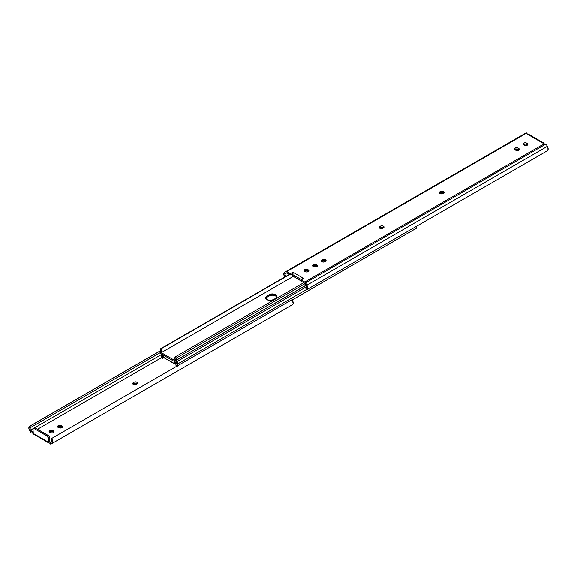 <?xml version="1.0" encoding="UTF-8"?>
<svg xmlns="http://www.w3.org/2000/svg" width="577" height="577" viewBox="0 0 577 577"><rect width="100%" height="100%" fill="white"/><g stroke="black" fill="none" stroke-linecap="round" stroke-linejoin="round"><path stroke-width="0.87" d="M137.384 383.691A2.149 1.241 0 0 0 134.001 383.438L134.001 382.19A2.149 1.241 180 0 1 136.345 381.916A2.149 1.241 180 0 1 137.672 383.07A2.149 1.241 180 0 1 137.045 383.943L136.504 384.26A2.149 1.241 180 0 1 133.46 384.26L136.179 384.412L137.514 383.546L137.636 382.825L136.345 381.916L134.326 382.032L132.869 383.135L133.46 384.26A2.149 1.241 180 0 1 132.833 383.38A2.149 1.241 180 0 1 133.46 382.501L133.46 383.748L135.523 383.078L137.514 383.842M48.894 442.069L49.636 441.636L48.894 442.069A1.241 0.721 180 0 1 50.935 442.328L49.139 441.953L48.894 442.97L48.894 442.069M37.498 429.238L161.683 357.538L37.498 429.238M53.661 432.346A2.149 1.241 0 0 0 53.322 432.086L53.322 430.839A2.149 1.241 180 0 1 53.949 431.719A2.149 1.241 180 0 1 52.622 432.865A2.149 1.241 180 0 1 50.278 432.599L49.737 432.281A2.149 1.241 180 0 1 49.103 431.408A2.149 1.241 180 0 1 50.437 430.254A2.149 1.241 180 0 1 52.781 430.529L50.437 430.254L49.269 430.932L49.146 431.646L50.603 432.75L52.622 432.865L53.949 431.719L52.781 430.529L52.781 431.776L53.784 432.49M62.244 427.384A2.149 1.241 0 0 0 61.912 427.131L61.912 425.884A2.149 1.241 180 0 1 62.54 426.756A2.149 1.241 180 0 1 61.212 427.91A2.149 1.241 180 0 1 58.868 427.636L58.327 427.326A2.149 1.241 180 0 1 57.693 426.446A2.149 1.241 180 0 1 59.02 425.299A2.149 1.241 180 0 1 61.371 425.566L59.02 425.299L58.053 425.754L57.736 426.691L59.193 427.795L61.212 427.91L62.54 426.756L61.371 425.566L61.371 426.821L62.374 427.535M291.06 305.464L292.777 304.353L293.181 303.307L292.027 299.672L51.533 438.513A3.823 2.207 60 0 1 51.923 443.525L292.409 304.678L51.923 443.525L52.55 442.739L52.579 440.734L51.533 438.513L50.92 439.191A2.294 1.327 60 0 1 51.158 442.198L50.747 444.203L50.747 442.436L51.62 441.376L50.92 439.191L51.533 438.513L292.027 299.672A3.823 2.207 -120 0 1 292.409 304.678L291.06 305.464A1.529 0.88 -120 0 0 291.06 305.464L50.826 444.16M29.629 426.237A3.823 2.207 60 0 0 29.629 430.651L30.797 432.685L30.797 430.918L29.932 428.855L30.624 427.478L30.011 426.093L29.564 426.28L28.857 428.394L30.797 432.685L31.706 432.981L30.797 432.685L30.797 430.918L32.882 431.899L30.393 430.211A2.294 1.327 60 0 1 30.393 427.564A2.294 1.327 60 0 1 30.624 427.478L160.24 352.641L30.624 427.478L30.011 426.093L160.507 350.751L30.011 426.093A3.823 2.207 60 0 0 29.629 426.237L160.543 350.657M50.747 443.381A1.241 0.721 0 0 0 50.048 443.122L48.894 442.97L48.555 442.263L32.997 433.277A1.529 0.88 120 0 0 33.336 433.991L32.997 429.454L32.997 433.277L48.555 442.263L48.555 438.433L47.199 436.089L34.353 428.675L33.394 428.581L32.997 429.454A1.911 1.104 60 0 1 33.394 428.581A1.911 1.104 60 0 1 34.353 428.675L35.435 428.047L34.31 428.091M33.466 434.034L48.872 442.963A1.529 0.88 -60 0 0 48.894 442.97L50.798 443.417M132.991 384.152L133.46 383.748A2.149 1.241 0 0 0 133.121 384.008M49.269 432.18L50.841 431.437L52.781 431.776A2.149 1.241 0 0 0 49.398 432.029M57.859 427.218L59.424 426.475L61.371 426.821A2.149 1.241 0 0 0 57.989 427.074M32.247 433.053L31.706 432.981L32.247 433.053L32.247 431.473L32.247 433.053L32.882 433.154L32.247 433.053M161.257 354.653L30.393 430.211L161.257 354.653M48.872 442.963A1.529 0.88 -60 0 1 48.555 442.263L48.555 438.433L49.636 437.806L49.636 441.636L49.608 437.489L48.8 435.887L35.435 428.047L48.28 435.469L47.199 436.089L34.353 428.675L35.435 428.047A1.911 1.104 -120 0 0 34.476 427.954L33.394 428.581M48.28 435.469L47.199 436.089A1.911 1.104 60 0 1 48.555 438.433L49.636 437.806A1.911 1.104 -120 0 0 48.28 435.469M61.912 425.884L61.912 427.131L61.371 426.821L61.371 425.566L61.912 425.884M53.322 430.839L53.322 432.086L52.781 431.776L52.781 430.529L53.322 430.839M134.001 382.19L134.001 383.438L133.46 383.748L133.46 382.501L134.001 382.19M443.879 192.992A2.149 1.241 -0 0 0 443.54 192.74A2.149 1.241 -0 0 0 440.496 192.74L440.496 191.492A2.149 1.241 180 0 1 443.54 191.492A2.149 1.241 180 0 1 444.167 192.372A2.149 1.241 180 0 1 443.54 193.252L444.167 192.372L443.54 191.492L440.496 191.492L439.364 192.444L439.688 193.374L441.059 193.901L442.999 193.562A2.149 1.241 180 0 1 440.655 193.829A2.149 1.241 180 0 1 439.328 192.682A2.149 1.241 180 0 1 439.955 191.802L439.955 193.057L441.6 192.401L443.54 192.74L443.54 191.492L444.009 193.144M383.755 227.706A2.149 1.241 -0 0 0 383.416 227.453A2.149 1.241 -0 0 0 380.373 227.453L380.373 226.206A2.149 1.241 180 0 1 383.416 226.206A2.149 1.241 180 0 1 384.051 227.078A2.149 1.241 180 0 1 383.416 227.958L384.051 227.078L383.092 226.047L381.476 225.867L379.832 226.516L379.204 227.396L379.832 228.276L382.876 228.276A2.149 1.241 180 0 1 380.531 228.542A2.149 1.241 180 0 1 379.204 227.396A2.149 1.241 180 0 1 379.832 226.516L379.832 227.764L381.476 227.114L383.416 227.453L383.416 226.206L383.885 227.857M325.796 261.165A2.149 1.241 -0 0 0 325.457 260.912A2.149 1.241 -0 0 0 322.413 260.912L322.413 259.664A2.149 1.241 180 0 1 325.457 259.664A2.149 1.241 180 0 1 326.092 260.544A2.149 1.241 180 0 1 325.457 261.424L326.092 260.544L325.457 259.664L322.413 259.664L321.288 260.616L321.605 261.547L322.976 262.073L324.916 261.734A2.149 1.241 180 0 1 322.572 262.001A2.149 1.241 180 0 1 321.245 260.854A2.149 1.241 180 0 1 321.872 259.975L321.872 261.23L323.517 260.573L325.457 260.912L325.457 259.664L325.926 261.316M285.94 271.536L526.174 132.84L285.94 271.536L286.711 271.616L526.065 133.424L526.253 132.797L526.253 133.619L526.174 132.84L285.94 271.536A1.529 0.88 60 0 1 286.711 271.616L290.325 273.7L292.892 272.221L292.892 273.274L292.892 272.221L293.57 272.611L292.892 272.221L290.325 273.7L286.711 271.616L526.065 133.424L544.118 143.846L304.764 282.038L307.512 286.704L307.664 288.139L306.942 289.567L306.495 289.755L305.882 288.37L306.51 287.764L306.495 286.538L304.764 283.285L301.144 281.201L304.764 283.285L306.12 285.637A2.294 1.327 60 0 1 306.113 288.284A2.294 1.327 60 0 1 305.882 288.37L306.308 288.125L305.882 288.37L306.495 289.755A3.823 2.207 60 0 0 306.877 289.604A3.823 2.207 60 0 0 306.885 285.197L547.371 146.349L546.203 144.315L544.118 143.846L304.764 282.038L301.144 279.946L304.764 282.038A1.529 0.88 60 0 1 305.529 282.845L545.763 144.149L305.529 282.845L306.885 285.197L547.371 146.349L548.15 149.292L546.989 150.907M302.038 279.434A1.529 0.88 -60 0 1 303.04 278.078L293.57 272.611L292.51 274.226L292.907 276.145L301.144 280.963L293.166 276.354A0.959 0.555 60 0 1 292.489 275.186L292.489 274.486L301.555 279.715L292.489 274.486A1.529 0.88 120 0 1 293.57 272.611L303.04 278.078L303.04 278.857L302.831 278.222L301.98 279.694M285.55 276.599A2.294 1.327 60 0 1 285.355 273.649L286.711 272.863L290.325 274.948L292.727 273.563L290.325 274.948L286.711 272.863L284.98 274.118L285.586 276.65M439.486 193.454L439.955 193.057A2.149 1.241 0 0 0 439.616 193.309M379.363 228.167L379.832 227.764A2.149 1.241 0 0 0 379.493 228.016M321.411 261.633L321.872 261.23A2.149 1.241 0 0 0 321.533 261.482M523.216 144.805L525.618 144.062L527.731 145.115M514.626 149.768L517.035 149.025L519.141 150.078M312.821 266.278L314.811 265.507L317.336 266.588M304.23 271.233L306.639 270.49L308.745 271.551M301.144 281.201L301.144 279.946L303.718 278.467L301.144 279.946L301.144 281.201M544.003 143.723L543.664 143.009A1.529 0.88 -60 0 1 543.685 143.017A1.529 0.88 -60 0 1 544.003 143.723M524.219 145.224L527.263 145.224L527.897 144.344L527.263 143.464L525.618 142.815L524.003 143.002L523.05 144.034L523.678 144.914A2.149 1.241 180 0 1 523.05 144.034A2.149 1.241 180 0 1 524.378 142.887A2.149 1.241 180 0 1 526.722 143.154L527.263 143.464A2.149 1.241 180 0 1 527.897 144.344A2.149 1.241 180 0 1 526.563 145.491A2.149 1.241 180 0 1 524.219 145.224M515.629 150.179L517.151 150.547L518.673 150.179L519.307 149.306L518.673 148.426L517.035 147.77L515.42 147.957L514.46 148.989L515.088 149.869A2.149 1.241 180 0 1 514.46 148.989A2.149 1.241 180 0 1 515.788 147.842A2.149 1.241 180 0 1 518.132 148.116L518.673 148.426A2.149 1.241 180 0 1 519.307 149.306A2.149 1.241 180 0 1 517.98 150.453A2.149 1.241 180 0 1 515.629 150.179M316.326 264.627L314.386 264.28L313.015 264.814L312.698 265.745L313.83 266.697L316.874 266.697L317.501 265.817L316.874 264.937A2.149 1.241 180 0 1 317.501 265.817A2.149 1.241 180 0 1 316.174 266.963A2.149 1.241 180 0 1 313.83 266.697L313.289 266.379A2.149 1.241 180 0 1 312.655 265.499A2.149 1.241 180 0 1 313.982 264.353A2.149 1.241 180 0 1 316.326 264.627L316.326 265.874L316.326 264.627M307.743 269.582L304.699 269.582L304.065 270.462L304.699 271.341L306.337 271.991L307.952 271.803L308.911 270.772L308.284 269.892A2.149 1.241 180 0 1 308.911 270.772A2.149 1.241 180 0 1 307.584 271.918A2.149 1.241 180 0 1 305.24 271.652L304.699 271.341A2.149 1.241 180 0 1 304.065 270.462A2.149 1.241 180 0 1 305.399 269.315A2.149 1.241 180 0 1 307.743 269.582L307.743 270.829L307.743 269.582M306.877 289.604L547.371 150.763A3.823 2.207 -120 0 0 547.371 146.349L546.203 144.315L544.118 143.846A1.241 0.721 180 0 1 543.332 143.334L543.664 143.009L543.303 143.146M284.973 277.328L283.812 274.371L284.591 272.322A3.823 2.207 60 0 0 284.778 277.047M290.325 273.7L290.325 274.948L290.325 273.7M286.711 272.863L285.355 273.649L286.711 272.863M528.106 134.03L526.952 133.878L528.424 134.499M543.332 143.334L526.952 133.878A1.241 0.721 180 0 1 526.065 133.424L525.993 133.265M308.623 271.399A2.149 1.241 -0 0 0 308.284 271.147L308.284 269.892L308.284 271.147L307.743 270.829A2.149 1.241 0 0 0 304.36 271.089M317.206 266.437A2.149 1.241 -0 0 0 316.874 266.185L316.874 264.937L316.874 266.185L316.326 265.874A2.149 1.241 0 0 0 312.95 266.127M519.011 149.926A2.149 1.241 -0 0 0 518.673 149.674L518.673 148.426L518.673 149.674L518.132 149.364L518.132 148.116L518.132 149.364A2.149 1.241 0 0 0 514.756 149.616M527.602 144.971A2.149 1.241 -0 0 0 527.263 144.719L527.263 143.464L527.263 144.719L526.722 144.401L526.722 143.154L526.722 144.401A2.149 1.241 0 0 0 523.339 144.654M321.872 261.23L321.872 259.975L322.413 259.664L322.413 260.912L321.872 261.23M379.832 227.764L379.832 226.516L380.373 226.206L380.373 227.453L379.832 227.764M439.955 193.057L439.955 191.802L440.496 191.492L440.496 192.74L439.955 193.057M276.816 297.169A4.544 2.625 0 0 0 275.618 295.936L275.618 294.688A4.544 2.625 180 0 1 276.946 296.542A4.544 2.625 180 0 1 275.618 298.396L273.455 299.651L276.181 297.999L276.946 296.542L276.181 295.085L274.14 294.119L270.663 294.119L267.028 295.936L265.694 297.79L267.028 299.651L270.238 300.415L273.455 299.651A4.544 2.625 180 0 1 268.5 300.213A4.544 2.625 180 0 1 265.694 297.79A4.544 2.625 180 0 1 267.028 295.936L267.028 297.191L265.788 298.533M164.467 358L174.687 363.669A0.959 0.555 60 0 1 174.204 363.625L164.467 358A0.959 0.555 60 0 1 163.789 356.831L164.467 358M175.285 362.998L174.881 363.236A0.959 0.555 60 0 1 174.687 363.669L174.881 361.75L163.789 355.345L163.789 356.831L163.789 355.345L174.881 361.75L174.881 363.236L175.963 362.608A0.959 0.555 -120 0 1 175.769 363.048L174.687 363.669M162.245 354.704L162.779 354.761L162.245 354.704A3.823 2.207 60 0 1 162.288 358.382L163.947 357.423L162.288 358.382L162.779 356.831L162.245 354.704M161.401 357.149L162.288 358.382L161.401 357.149L161.38 354.942A2.294 1.327 60 0 1 161.401 357.149M176.75 361.664A1.724 0.995 60 0 1 177.298 364.137L306.423 289.589L177.298 364.137L177.514 363.157L176.656 361.577M416.457 226.343A2.294 1.327 -120 0 0 416.681 228.095L292.222 299.953L416.681 228.095L416.471 226.299M177.146 365.991A2.294 1.327 60 0 1 177.298 364.137L177.276 366.316M176.36 366.453A3.823 2.207 60 0 1 176.432 362.89L175.898 364.404L176.389 366.525M176.324 362.58L175.898 362.334L176.324 362.58M161.156 353.715L161.38 354.942A1.724 0.995 60 0 1 161.149 353.809M276.859 297.278L275.618 295.936L272.402 295.172L269.877 295.612L267.028 297.191A4.544 2.625 0 0 0 265.831 298.417M161.271 352.641L293.282 276.426L161.271 352.641L175.235 360.704L161.271 352.641M161.207 348.696A3.823 2.207 60 0 1 161.163 352.331L161.574 349.785L161.207 348.696L160.319 348.905L289.365 274.4L160.319 348.905A2.294 1.327 60 0 1 160.298 351.083L160.319 348.905L289.632 274.551L161.207 348.696M176.216 360.279A2.294 1.327 60 0 1 176.194 358.072L305.002 283.704L176.194 358.072L176.136 362.017L175.235 361.952L161.271 353.889L160.182 352.489L160.298 351.083A1.724 0.995 60 0 0 160.182 352.489A1.724 0.995 60 0 0 161.271 353.889L175.235 361.952A1.724 0.995 60 0 0 176.1 362.039A1.724 0.995 60 0 0 176.216 360.279L305.961 285.37L176.216 360.279M175.307 356.838L176.194 358.072L175.307 356.838L303.733 282.694L175.307 356.838A3.823 2.207 60 0 0 175.35 360.517L174.817 358.389L175.307 356.838M275.618 294.688L275.618 295.936A4.544 2.625 0 0 0 269.192 295.936L269.192 294.688A4.544 2.625 180 0 1 275.618 294.688M267.028 295.936L269.192 294.688L269.192 295.936L267.028 297.191L267.028 295.936M528.128 134.037L543.685 143.017M176.187 360.221L305.933 285.312M306.538 286.733L176.1 362.039"/></g></svg>

